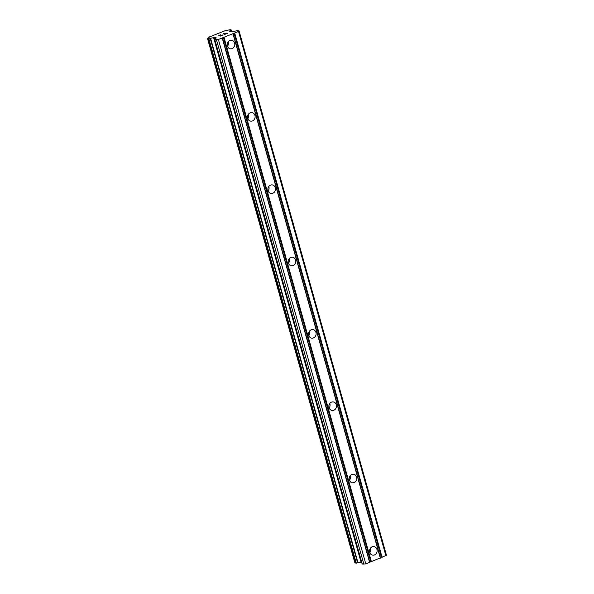 <?xml version="1.0" encoding="UTF-8"?>
<svg xmlns="http://www.w3.org/2000/svg" width="594" height="594" viewBox="0 0 594 594"><rect width="100%" height="100%" fill="white"/><g stroke="black" fill="none" stroke-linecap="round" stroke-linejoin="round"><path stroke-width="0.89" d="M369.698 552.309A4.329 3.794 -82.3 0 1 373.908 546.584A4.329 3.794 -82.3 0 1 376.952 549.428A4.329 3.794 -82.3 0 1 372.742 555.152A4.329 3.794 -82.3 0 1 369.698 552.309M370.433 548.188A4.329 3.794 -82.3 0 1 370.552 548.559A4.329 3.794 -82.3 0 1 369.817 552.68M349.369 479.974A4.329 3.794 -82.3 0 1 353.579 474.25A4.329 3.794 -82.3 0 1 356.623 477.093A4.329 3.794 -82.3 0 1 352.413 482.818A4.329 3.794 -82.3 0 1 349.369 479.974M350.096 475.853A4.329 3.794 -82.3 0 1 350.222 476.225A4.329 3.794 -82.3 0 1 349.487 480.346M329.031 407.64A4.329 3.794 -82.3 0 1 333.241 401.915A4.329 3.794 -82.3 0 1 336.293 404.759A4.329 3.794 -82.3 0 1 332.083 410.484A4.329 3.794 -82.3 0 1 329.031 407.64M329.767 403.519A4.329 3.794 -82.3 0 1 329.885 403.89A4.329 3.794 -82.3 0 1 329.158 408.011M308.702 335.306A4.329 3.794 -82.3 0 1 312.912 329.581A4.329 3.794 -82.3 0 1 315.956 332.425A4.329 3.794 -82.3 0 1 311.746 338.149A4.329 3.794 -82.3 0 1 308.702 335.306M309.429 331.185A4.329 3.794 -82.3 0 1 309.556 331.556A4.329 3.794 -82.3 0 1 308.821 335.677M288.372 262.971A4.329 3.794 -82.3 0 1 292.582 257.247A4.329 3.794 -82.3 0 1 295.626 260.09A4.329 3.794 -82.3 0 1 291.416 265.815A4.329 3.794 -82.3 0 1 288.372 262.971M289.1 258.85A4.329 3.794 -82.3 0 1 289.219 259.222A4.329 3.794 -82.3 0 1 288.491 263.342M268.035 190.637A4.329 3.794 -82.3 0 1 272.245 184.912A4.329 3.794 -82.3 0 1 275.297 187.756A4.329 3.794 -82.3 0 1 271.079 193.481A4.329 3.794 -82.3 0 1 268.035 190.637M268.77 186.516A4.329 3.794 -82.3 0 1 268.889 186.887A4.329 3.794 -82.3 0 1 268.161 191.008M247.705 118.303A4.329 3.794 -82.3 0 1 251.915 112.57A4.329 3.794 -82.3 0 1 254.96 115.422A4.329 3.794 -82.3 0 1 250.75 121.146A4.329 3.794 -82.3 0 1 247.705 118.303M248.433 114.182A4.329 3.794 -82.3 0 1 248.559 114.545A4.329 3.794 -82.3 0 1 247.824 118.674M227.368 45.968A4.329 3.794 -82.3 0 1 231.586 40.236A4.329 3.794 -82.3 0 1 234.63 43.087A4.329 3.794 -82.3 0 1 230.42 48.812A4.329 3.794 -82.3 0 1 227.368 45.968M228.103 41.847A4.329 3.794 -82.3 0 1 228.222 42.211A4.329 3.794 -82.3 0 1 227.495 46.339M218.703 35.655L219.639 35.781L218.703 35.655L220.656 34.794L218.288 35.744M219.639 35.781L220.79 35.328L219.639 35.789M220.938 35.343L219.787 35.803L220.723 35.937L222.832 35.091L219.787 35.803M220.797 34.823L218.273 35.737L220.604 36.056L222.988 35.113M225.104 33.494L222.72 34.103M223.099 33.821L223.893 33.509L223.106 33.828M223.893 33.509L224.406 33.368L223.893 33.516M225.378 33.286L224.814 34.311L227.057 33.413L224.814 34.311M224.383 34.556L224.97 33.784L224.398 34.549L227.212 33.435M214.694 37.608L213.632 37.764A2.688 0.572 164.3 0 0 210.588 38.38L208.524 38.796L207.529 38.632L208.13 38.046A2.688 0.572 164.3 0 0 209.147 37.266A2.688 0.572 164.3 0 0 208.969 37.125L225.074 30.732A2.688 0.572 164.3 0 0 228.111 30.108L230.175 29.7L231.17 29.863L230.576 30.443A2.688 0.572 164.3 0 0 229.551 31.23A2.688 0.572 164.3 0 0 229.737 31.363L231.615 31.816L237.407 30.68L239.063 30.91L238.536 31.482L218.377 39.486L214.738 39.605L216.268 37.86L214.694 37.608L215.125 39.145M214.79 39.642L362.147 564.025L365.793 563.914L386.471 555.331L239.063 30.91M207.573 38.662L354.937 563.06L357.996 562.808A2.688 0.572 164.3 0 1 361.041 562.184L361.605 562.087M232.937 33.709L380.346 558.13M223.983 37.259L371.391 561.686M233.108 33.516L380.516 557.944M234.073 33.13L381.489 557.558M234.704 33.004L382.12 557.424M238.536 31.482L385.944 555.91M213.632 37.764L361.041 562.184M213.996 37.704L361.404 562.124M216.483 39.872L363.892 564.3M218.377 39.486L365.793 563.914M222.208 37.964L369.617 562.392M222.386 37.771L369.795 562.199M223.351 37.392L370.76 561.813M230.576 30.443L230.962 31.824M230.776 30.324L231.207 31.861M231.155 29.908L231.69 31.801M208.888 37.118L209.006 37.533M207.603 38.669L355.012 563.09M208.524 38.796L355.932 563.216M208.858 38.766L356.274 563.186M210.231 38.484L357.64 562.912M210.588 38.38L357.996 562.808M214.241 37.652L214.768 39.531M214.835 39.65L362.243 564.077M231.17 29.863L231.719 31.794M208.85 37.088L208.984 37.556M207.529 38.632L354.937 563.06M214.738 39.605L362.147 564.025"/></g></svg>
